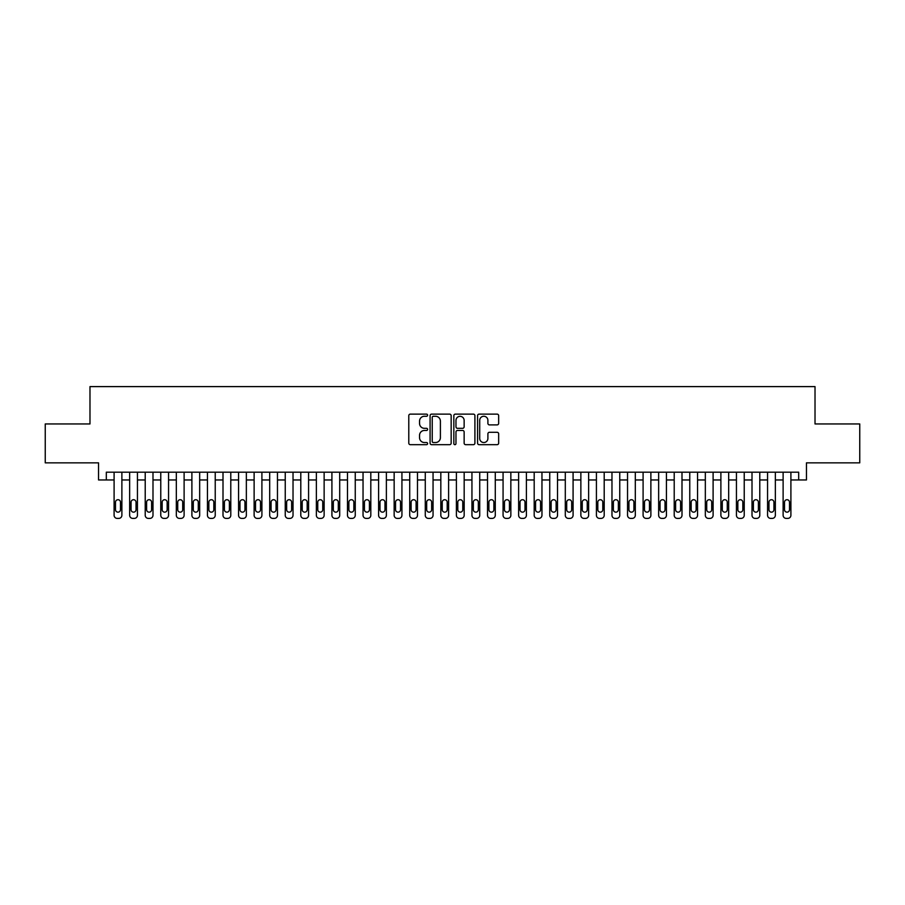 <?xml version="1.0" encoding="UTF-8"?>
<svg xmlns="http://www.w3.org/2000/svg" width="905" height="905" viewBox="0 0 905 905"><rect width="100%" height="100%" fill="white"/><g stroke="black" fill="none" stroke-linecap="round" stroke-linejoin="round"><path stroke-width="1.36" d="M427.601 415.191A1.075 1.075 0 0 0 426.538 414.128L410.316 414.128A1.527 1.527 0 0 0 408.789 415.655L408.789 443.145A1.527 1.527 0 0 0 410.316 444.672L426.538 444.672A1.075 1.075 0 0 0 427.601 443.597A1.075 1.075 0 0 0 426.538 442.534L424.434 442.534A4.887 4.887 0 0 1 419.547 437.647L419.547 435.35A4.887 4.887 0 0 1 424.434 430.463L426.538 430.463A1.075 1.075 0 0 0 427.601 429.4A1.075 1.075 0 0 0 426.538 428.325L424.434 428.325A4.887 4.887 0 0 1 419.547 423.438L419.547 421.153A4.887 4.887 0 0 1 424.434 416.266L426.538 416.266A1.075 1.075 0 0 0 427.601 415.191M497.128 424.886A1.527 1.527 0 0 0 498.655 423.359L498.655 415.655A1.527 1.527 0 0 0 497.128 414.128L479.107 414.128A1.527 1.527 0 0 0 477.58 415.655L477.58 443.145A1.527 1.527 0 0 0 479.107 444.672L497.128 444.672A1.527 1.527 0 0 0 498.655 443.145L498.655 433.823A1.527 1.527 0 0 0 497.128 432.296L489.424 432.296A1.527 1.527 0 0 0 487.897 433.823L487.897 438.439A4.084 4.084 0 0 1 483.813 442.534A4.084 4.084 0 0 1 479.718 438.439L479.718 420.35A4.084 4.084 0 0 1 483.813 416.266A4.084 4.084 0 0 1 487.897 420.35L487.897 423.359A1.527 1.527 0 0 0 489.424 424.886L497.128 424.886M106.315 479.967L106.315 472.184L798.685 472.184L798.685 479.967L806.457 479.967L806.457 462.851L859.75 462.851L859.75 423.947L815.02 423.947L815.02 386.605L89.98 386.605L89.98 423.947L45.25 423.947L45.25 462.851L98.543 462.851L98.543 479.967L114.098 479.967M451.165 415.655A1.527 1.527 0 0 0 449.638 414.128L431.617 414.128A1.527 1.527 0 0 0 430.09 415.655L430.09 443.145A1.527 1.527 0 0 0 431.617 444.672L449.638 444.672A1.527 1.527 0 0 0 451.165 443.145L451.165 415.655M455.362 414.128L473.383 414.128A1.527 1.527 0 0 1 474.91 415.655L474.91 443.145A1.527 1.527 0 0 1 473.383 444.672L465.668 444.672A1.527 1.527 0 0 1 464.141 443.145L464.141 431.99A1.527 1.527 0 0 0 462.613 430.463L457.5 430.463A1.527 1.527 0 0 0 455.973 431.99L455.973 443.597A1.075 1.075 0 0 1 454.91 444.672A1.075 1.075 0 0 1 453.835 443.597L453.835 415.655A1.527 1.527 0 0 1 455.362 414.128M121.881 472.184L121.881 515.284L121.881 479.967L129.653 479.967M137.436 472.184L137.436 515.284L137.436 479.967L145.219 479.967M152.99 472.184L152.99 515.284L152.99 479.967L160.773 479.967M168.556 472.184L168.556 515.284L168.556 479.967L176.328 479.967M184.111 472.184L184.111 515.284L184.111 479.967L191.894 479.967M199.666 472.184L199.666 515.284L199.666 479.967L207.449 479.967M215.232 472.184L215.232 515.284L215.232 479.967L223.003 479.967M230.786 472.184L230.786 515.284L230.786 479.967L238.569 479.967M246.352 472.184L246.352 515.284L246.352 479.967L254.124 479.967M261.907 472.184L261.907 515.284L261.907 479.967L269.69 479.967M277.462 472.184L277.462 515.284L277.462 479.967L285.245 479.967M293.028 472.184L293.028 515.284L293.028 479.967L300.799 479.967M308.582 472.184L308.582 515.284L308.582 479.967L316.365 479.967M324.137 472.184L324.137 515.284L324.137 479.967L331.92 479.967M339.703 472.184L339.703 515.284L339.703 479.967L347.475 479.967M355.258 472.184L355.258 515.284L355.258 479.967L363.041 479.967M370.812 472.184L370.812 515.284L370.812 479.967L378.595 479.967M386.378 472.184L386.378 515.284L386.378 479.967L394.15 479.967M401.933 472.184L401.933 515.284L401.933 479.967L409.716 479.967M417.488 472.184L417.488 515.284L417.488 479.967L425.271 479.967M433.054 472.184L433.054 515.284L433.054 479.967L440.826 479.967M448.609 472.184L448.609 515.284L448.609 479.967L456.392 479.967M464.175 472.184L464.175 515.284L464.175 479.967L471.946 479.967M479.729 472.184L479.729 515.284L479.729 479.967L487.512 479.967M495.284 472.184L495.284 515.284L495.284 479.967L503.067 479.967M510.85 472.184L510.85 515.284L510.85 479.967L518.622 479.967M526.405 472.184L526.405 515.284L526.405 479.967L534.188 479.967M541.959 472.184L541.959 515.284L541.959 479.967L549.742 479.967M557.525 472.184L557.525 515.284L557.525 479.967L565.297 479.967M573.08 472.184L573.08 515.284L573.08 479.967L580.863 479.967M588.635 472.184L588.635 515.284L588.635 479.967L596.418 479.967M604.201 472.184L604.201 515.284L604.201 479.967L611.972 479.967M619.755 472.184L619.755 515.284L619.755 479.967L627.538 479.967M635.31 472.184L635.31 515.284L635.31 479.967L643.093 479.967M650.876 472.184L650.876 515.284L650.876 479.967L658.648 479.967M666.431 472.184L666.431 515.284L666.431 479.967L674.214 479.967M681.997 472.184L681.997 515.284L681.997 479.967L689.768 479.967M697.551 472.184L697.551 515.284L697.551 479.967L705.334 479.967M713.106 472.184L713.106 515.284L713.106 479.967L720.889 479.967M728.672 472.184L728.672 515.284L728.672 479.967L736.444 479.967M744.227 472.184L744.227 515.284L744.227 479.967L752.01 479.967M759.781 472.184L759.781 515.284L759.781 479.967L767.564 479.967M775.347 472.184L775.347 515.284L775.347 479.967L783.119 479.967M790.902 472.184L790.902 515.284L790.902 479.967L798.685 479.967M433.291 416.266A1.075 1.075 0 0 0 432.228 417.329L432.228 441.459A1.075 1.075 0 0 0 433.291 442.534L435.509 442.534A4.887 4.887 0 0 0 440.396 437.647L440.396 421.153A4.887 4.887 0 0 0 435.509 416.266L433.291 416.266M464.141 420.418A4.084 4.084 0 0 0 460.057 416.334A4.084 4.084 0 0 0 455.973 420.418L455.973 426.798A1.527 1.527 0 0 0 457.5 428.325L462.613 428.325A1.527 1.527 0 0 0 464.141 426.798L464.141 420.418M115.501 509.673A2.489 2.489 91 0 0 117.989 512.162A2.489 2.489 91 0 0 120.478 509.673A2.489 2.489 -91 0 1 117.989 512.162A2.489 2.489 -91 0 1 115.501 509.673L115.501 502.207A2.489 2.489 -91 0 1 117.989 499.718A2.489 2.489 -91 0 1 120.478 502.207A2.489 2.489 91 0 0 117.989 499.718A2.489 2.489 91 0 0 115.501 502.207M114.098 472.184L114.098 515.284A3.111 3.111 89 0 0 117.209 518.395L118.77 518.395A3.111 3.111 89 0 0 121.881 515.284M120.478 502.207L120.478 509.673M131.055 509.673A2.489 2.489 91 0 0 133.544 512.162A2.489 2.489 91 0 0 136.033 509.673A2.489 2.489 -91 0 1 133.544 512.162A2.489 2.489 -91 0 1 131.055 509.673L131.055 502.207A2.489 2.489 -91 0 1 133.544 499.718A2.489 2.489 -91 0 1 136.033 502.207A2.489 2.489 91 0 0 133.544 499.718A2.489 2.489 91 0 0 131.055 502.207M146.61 509.673A2.489 2.489 91 0 0 149.11 512.162A2.489 2.489 91 0 0 151.599 509.673A2.489 2.489 -91 0 1 149.11 512.162A2.489 2.489 -91 0 1 146.61 509.673L146.61 502.207A2.489 2.489 -91 0 1 149.11 499.718A2.489 2.489 -91 0 1 151.599 502.207A2.489 2.489 91 0 0 149.11 499.718A2.489 2.489 91 0 0 146.61 502.207M162.176 509.673A2.489 2.489 91 0 0 164.665 512.162A2.489 2.489 91 0 0 167.154 509.673A2.489 2.489 -91 0 1 164.665 512.162A2.489 2.489 -91 0 1 162.176 509.673L162.176 502.207A2.489 2.489 -91 0 1 164.665 499.718A2.489 2.489 -91 0 1 167.154 502.207A2.489 2.489 91 0 0 164.665 499.718A2.489 2.489 91 0 0 162.176 502.207M177.731 509.673A2.489 2.489 91 0 0 180.219 512.162A2.489 2.489 91 0 0 182.708 509.673A2.489 2.489 -91 0 1 180.219 512.162A2.489 2.489 -91 0 1 177.731 509.673L177.731 502.207A2.489 2.489 -91 0 1 180.219 499.718A2.489 2.489 -91 0 1 182.708 502.207A2.489 2.489 91 0 0 180.219 499.718A2.489 2.489 91 0 0 177.731 502.207M129.653 472.184L129.653 515.284A3.111 3.111 89 0 0 132.764 518.395L134.325 518.395A3.111 3.111 89 0 0 137.436 515.284M136.033 502.207L136.033 509.673M145.219 472.184L145.219 515.284A3.111 3.111 89 0 0 148.33 518.395L149.879 518.395A3.111 3.111 89 0 0 152.99 515.284M151.599 502.207L151.599 509.673M160.773 472.184L160.773 515.284A3.111 3.111 89 0 0 163.884 518.395L165.445 518.395A3.111 3.111 89 0 0 168.556 515.284M167.154 502.207L167.154 509.673M176.328 472.184L176.328 515.284A3.111 3.111 89 0 0 179.439 518.395L181 518.395A3.111 3.111 89 0 0 184.111 515.284M182.708 502.207L182.708 509.673M193.297 509.673A2.489 2.489 91 0 0 195.785 512.162A2.489 2.489 91 0 0 198.274 509.673A2.489 2.489 -91 0 1 195.785 512.162A2.489 2.489 -91 0 1 193.297 509.673L193.297 502.207A2.489 2.489 -91 0 1 195.785 499.718A2.489 2.489 -91 0 1 198.274 502.207A2.489 2.489 91 0 0 195.785 499.718A2.489 2.489 91 0 0 193.297 502.207M191.894 472.184L191.894 515.284A3.111 3.111 89 0 0 195.005 518.395L196.555 518.395A3.111 3.111 89 0 0 199.666 515.284M198.274 502.207L198.274 509.673M208.851 509.673A2.489 2.489 91 0 0 211.34 512.162A2.489 2.489 91 0 0 213.829 509.673A2.489 2.489 -91 0 1 211.34 512.162A2.489 2.489 -91 0 1 208.851 509.673L208.851 502.207A2.489 2.489 -91 0 1 211.34 499.718A2.489 2.489 -91 0 1 213.829 502.207A2.489 2.489 91 0 0 211.34 499.718A2.489 2.489 91 0 0 208.851 502.207M207.449 472.184L207.449 515.284A3.111 3.111 89 0 0 210.56 518.395L212.121 518.395A3.111 3.111 89 0 0 215.232 515.284M213.829 502.207L213.829 509.673M224.406 509.673A2.489 2.489 91 0 0 226.895 512.162A2.489 2.489 91 0 0 229.384 509.673A2.489 2.489 -91 0 1 226.895 512.162A2.489 2.489 -91 0 1 224.406 509.673L224.406 502.207A2.489 2.489 -91 0 1 226.895 499.718A2.489 2.489 -91 0 1 229.384 502.207A2.489 2.489 91 0 0 226.895 499.718A2.489 2.489 91 0 0 224.406 502.207M223.003 472.184L223.003 515.284A3.111 3.111 89 0 0 226.126 518.395L227.675 518.395A3.111 3.111 89 0 0 230.786 515.284M229.384 502.207L229.384 509.673M239.972 509.673A2.489 2.489 91 0 0 242.461 512.162A2.489 2.489 91 0 0 244.95 509.673A2.489 2.489 -91 0 1 242.461 512.162A2.489 2.489 -91 0 1 239.972 509.673L239.972 502.207A2.489 2.489 -91 0 1 242.461 499.718A2.489 2.489 -91 0 1 244.95 502.207A2.489 2.489 91 0 0 242.461 499.718A2.489 2.489 91 0 0 239.972 502.207M238.569 472.184L238.569 515.284A3.111 3.111 89 0 0 241.68 518.395L243.23 518.395A3.111 3.111 89 0 0 246.352 515.284M244.95 502.207L244.95 509.673M255.527 509.673A2.489 2.489 91 0 0 258.016 512.162A2.489 2.489 91 0 0 260.504 509.673A2.489 2.489 -91 0 1 258.016 512.162A2.489 2.489 -91 0 1 255.527 509.673L255.527 502.207A2.489 2.489 -91 0 1 258.016 499.718A2.489 2.489 -91 0 1 260.504 502.207A2.489 2.489 91 0 0 258.016 499.718A2.489 2.489 91 0 0 255.527 502.207M271.081 509.673A2.489 2.489 91 0 0 273.57 512.162A2.489 2.489 91 0 0 276.059 509.673A2.489 2.489 -91 0 1 273.57 512.162A2.489 2.489 -91 0 1 271.081 509.673L271.081 502.207A2.489 2.489 -91 0 1 273.57 499.718A2.489 2.489 -91 0 1 276.059 502.207A2.489 2.489 91 0 0 273.57 499.718A2.489 2.489 91 0 0 271.081 502.207M286.647 509.673A2.489 2.489 91 0 0 289.136 512.162A2.489 2.489 91 0 0 291.625 509.673A2.489 2.489 -91 0 1 289.136 512.162A2.489 2.489 -91 0 1 286.647 509.673L286.647 502.207A2.489 2.489 -91 0 1 289.136 499.718A2.489 2.489 -91 0 1 291.625 502.207A2.489 2.489 91 0 0 289.136 499.718A2.489 2.489 91 0 0 286.647 502.207M302.202 509.673A2.489 2.489 91 0 0 304.691 512.162A2.489 2.489 91 0 0 307.18 509.673A2.489 2.489 -91 0 1 304.691 512.162A2.489 2.489 -91 0 1 302.202 509.673L302.202 502.207A2.489 2.489 -91 0 1 304.691 499.718A2.489 2.489 -91 0 1 307.18 502.207A2.489 2.489 91 0 0 304.691 499.718A2.489 2.489 91 0 0 302.202 502.207M317.757 509.673A2.489 2.489 91 0 0 320.246 512.162A2.489 2.489 91 0 0 322.746 509.673A2.489 2.489 -91 0 1 320.246 512.162A2.489 2.489 -91 0 1 317.757 509.673L317.757 502.207A2.489 2.489 -91 0 1 320.246 499.718A2.489 2.489 -91 0 1 322.746 502.207A2.489 2.489 91 0 0 320.246 499.718A2.489 2.489 91 0 0 317.757 502.207M333.323 509.673A2.489 2.489 91 0 0 335.812 512.162A2.489 2.489 91 0 0 338.3 509.673A2.489 2.489 -91 0 1 335.812 512.162A2.489 2.489 -91 0 1 333.323 509.673L333.323 502.207A2.489 2.489 -91 0 1 335.812 499.718A2.489 2.489 -91 0 1 338.3 502.207A2.489 2.489 91 0 0 335.812 499.718A2.489 2.489 91 0 0 333.323 502.207M348.877 509.673A2.489 2.489 91 0 0 351.366 512.162A2.489 2.489 91 0 0 353.855 509.673A2.489 2.489 -91 0 1 351.366 512.162A2.489 2.489 -91 0 1 348.877 509.673L348.877 502.207A2.489 2.489 -91 0 1 351.366 499.718A2.489 2.489 -91 0 1 353.855 502.207A2.489 2.489 91 0 0 351.366 499.718A2.489 2.489 91 0 0 348.877 502.207M364.432 509.673A2.489 2.489 91 0 0 366.932 512.162A2.489 2.489 91 0 0 369.421 509.673A2.489 2.489 -91 0 1 366.932 512.162A2.489 2.489 -91 0 1 364.432 509.673L364.432 502.207A2.489 2.489 -91 0 1 366.932 499.718A2.489 2.489 -91 0 1 369.421 502.207A2.489 2.489 91 0 0 366.932 499.718A2.489 2.489 91 0 0 364.432 502.207M379.998 509.673A2.489 2.489 91 0 0 382.487 512.162A2.489 2.489 91 0 0 384.976 509.673A2.489 2.489 -91 0 1 382.487 512.162A2.489 2.489 -91 0 1 379.998 509.673L379.998 502.207A2.489 2.489 -91 0 1 382.487 499.718A2.489 2.489 -91 0 1 384.976 502.207A2.489 2.489 91 0 0 382.487 499.718A2.489 2.489 91 0 0 379.998 502.207M395.553 509.673A2.489 2.489 91 0 0 398.042 512.162A2.489 2.489 91 0 0 400.53 509.673A2.489 2.489 -91 0 1 398.042 512.162A2.489 2.489 -91 0 1 395.553 509.673L395.553 502.207A2.489 2.489 -91 0 1 398.042 499.718A2.489 2.489 -91 0 1 400.53 502.207A2.489 2.489 91 0 0 398.042 499.718A2.489 2.489 91 0 0 395.553 502.207M411.119 509.673A2.489 2.489 91 0 0 413.608 512.162A2.489 2.489 91 0 0 416.096 509.673A2.489 2.489 -91 0 1 413.608 512.162A2.489 2.489 -91 0 1 411.119 509.673L411.119 502.207A2.489 2.489 -91 0 1 413.608 499.718A2.489 2.489 -91 0 1 416.096 502.207A2.489 2.489 91 0 0 413.608 499.718A2.489 2.489 91 0 0 411.119 502.207M426.674 509.673A2.489 2.489 91 0 0 429.162 512.162A2.489 2.489 91 0 0 431.651 509.673A2.489 2.489 -91 0 1 429.162 512.162A2.489 2.489 -91 0 1 426.674 509.673L426.674 502.207A2.489 2.489 -91 0 1 429.162 499.718A2.489 2.489 -91 0 1 431.651 502.207A2.489 2.489 91 0 0 429.162 499.718A2.489 2.489 91 0 0 426.674 502.207M254.124 472.184L254.124 515.284A3.111 3.111 89 0 0 257.235 518.395L258.796 518.395A3.111 3.111 89 0 0 261.907 515.284M260.504 502.207L260.504 509.673M269.69 472.184L269.69 515.284A3.111 3.111 89 0 0 272.801 518.395L274.351 518.395A3.111 3.111 89 0 0 277.462 515.284M276.059 502.207L276.059 509.673M285.245 472.184L285.245 515.284A3.111 3.111 89 0 0 288.356 518.395L289.917 518.395A3.111 3.111 89 0 0 293.028 515.284M291.625 502.207L291.625 509.673M300.799 472.184L300.799 515.284A3.111 3.111 89 0 0 303.91 518.395L305.471 518.395A3.111 3.111 89 0 0 308.582 515.284M307.18 502.207L307.18 509.673M316.365 472.184L316.365 515.284A3.111 3.111 89 0 0 319.476 518.395L321.026 518.395A3.111 3.111 89 0 0 324.137 515.284M322.746 502.207L322.746 509.673M331.92 472.184L331.92 515.284A3.111 3.111 89 0 0 335.031 518.395L336.592 518.395A3.111 3.111 89 0 0 339.703 515.284M338.3 502.207L338.3 509.673M347.475 472.184L347.475 515.284A3.111 3.111 89 0 0 350.586 518.395L352.147 518.395A3.111 3.111 89 0 0 355.258 515.284M353.855 502.207L353.855 509.673M363.041 472.184L363.041 515.284A3.111 3.111 89 0 0 366.152 518.395L367.702 518.395A3.111 3.111 89 0 0 370.812 515.284M369.421 502.207L369.421 509.673M378.595 472.184L378.595 515.284A3.111 3.111 89 0 0 381.706 518.395L383.268 518.395A3.111 3.111 89 0 0 386.378 515.284M384.976 502.207L384.976 509.673M394.15 472.184L394.15 515.284A3.111 3.111 89 0 0 397.261 518.395L398.822 518.395A3.111 3.111 89 0 0 401.933 515.284M400.53 502.207L400.53 509.673M409.716 472.184L409.716 515.284A3.111 3.111 89 0 0 412.827 518.395L414.377 518.395A3.111 3.111 89 0 0 417.488 515.284M416.096 502.207L416.096 509.673M425.271 472.184L425.271 515.284A3.111 3.111 89 0 0 428.382 518.395L429.943 518.395A3.111 3.111 89 0 0 433.054 515.284M431.651 502.207L431.651 509.673M442.228 509.673A2.489 2.489 91 0 0 444.717 512.162A2.489 2.489 91 0 0 447.206 509.673A2.489 2.489 -91 0 1 444.717 512.162A2.489 2.489 -91 0 1 442.228 509.673L442.228 502.207A2.489 2.489 -91 0 1 444.717 499.718A2.489 2.489 -91 0 1 447.206 502.207A2.489 2.489 91 0 0 444.717 499.718A2.489 2.489 91 0 0 442.228 502.207M457.794 509.673A2.489 2.489 91 0 0 460.283 512.162A2.489 2.489 91 0 0 462.772 509.673A2.489 2.489 -91 0 1 460.283 512.162A2.489 2.489 -91 0 1 457.794 509.673L457.794 502.207A2.489 2.489 -91 0 1 460.283 499.718A2.489 2.489 -91 0 1 462.772 502.207A2.489 2.489 91 0 0 460.283 499.718A2.489 2.489 91 0 0 457.794 502.207M473.349 509.673A2.489 2.489 91 0 0 475.838 512.162A2.489 2.489 91 0 0 478.326 509.673A2.489 2.489 -91 0 1 475.838 512.162A2.489 2.489 -91 0 1 473.349 509.673L473.349 502.207A2.489 2.489 -91 0 1 475.838 499.718A2.489 2.489 -91 0 1 478.326 502.207A2.489 2.489 91 0 0 475.838 499.718A2.489 2.489 91 0 0 473.349 502.207M488.904 509.673A2.489 2.489 91 0 0 491.392 512.162A2.489 2.489 91 0 0 493.881 509.673A2.489 2.489 -91 0 1 491.392 512.162A2.489 2.489 -91 0 1 488.904 509.673L488.904 502.207A2.489 2.489 -91 0 1 491.392 499.718A2.489 2.489 -91 0 1 493.881 502.207A2.489 2.489 91 0 0 491.392 499.718A2.489 2.489 91 0 0 488.904 502.207M440.826 472.184L440.826 515.284A3.111 3.111 89 0 0 443.948 518.395L445.498 518.395A3.111 3.111 89 0 0 448.609 515.284M447.206 502.207L447.206 509.673M456.392 472.184L456.392 515.284A3.111 3.111 89 0 0 459.502 518.395L461.052 518.395A3.111 3.111 89 0 0 464.175 515.284M462.772 502.207L462.772 509.673M471.946 472.184L471.946 515.284A3.111 3.111 89 0 0 475.057 518.395L476.618 518.395A3.111 3.111 89 0 0 479.729 515.284M478.326 502.207L478.326 509.673M487.512 472.184L487.512 515.284A3.111 3.111 89 0 0 490.623 518.395L492.173 518.395A3.111 3.111 89 0 0 495.284 515.284M493.881 502.207L493.881 509.673M504.47 509.673A2.489 2.489 91 0 0 506.958 512.162A2.489 2.489 91 0 0 509.447 509.673A2.489 2.489 -91 0 1 506.958 512.162A2.489 2.489 -91 0 1 504.47 509.673L504.47 502.207A2.489 2.489 -91 0 1 506.958 499.718A2.489 2.489 -91 0 1 509.447 502.207A2.489 2.489 91 0 0 506.958 499.718A2.489 2.489 91 0 0 504.47 502.207M503.067 472.184L503.067 515.284A3.111 3.111 89 0 0 506.178 518.395L507.739 518.395A3.111 3.111 89 0 0 510.85 515.284M509.447 502.207L509.447 509.673M520.024 509.673A2.489 2.489 91 0 0 522.513 512.162A2.489 2.489 91 0 0 525.002 509.673A2.489 2.489 -91 0 1 522.513 512.162A2.489 2.489 -91 0 1 520.024 509.673L520.024 502.207A2.489 2.489 -91 0 1 522.513 499.718A2.489 2.489 -91 0 1 525.002 502.207A2.489 2.489 91 0 0 522.513 499.718A2.489 2.489 91 0 0 520.024 502.207M518.622 472.184L518.622 515.284A3.111 3.111 89 0 0 521.733 518.395L523.294 518.395A3.111 3.111 89 0 0 526.405 515.284M525.002 502.207L525.002 509.673M535.579 509.673A2.489 2.489 91 0 0 538.068 512.162A2.489 2.489 91 0 0 540.568 509.673A2.489 2.489 -91 0 1 538.068 512.162A2.489 2.489 -91 0 1 535.579 509.673L535.579 502.207A2.489 2.489 -91 0 1 538.068 499.718A2.489 2.489 -91 0 1 540.568 502.207A2.489 2.489 91 0 0 538.068 499.718A2.489 2.489 91 0 0 535.579 502.207M534.188 472.184L534.188 515.284A3.111 3.111 89 0 0 537.298 518.395L538.848 518.395A3.111 3.111 89 0 0 541.959 515.284M540.568 502.207L540.568 509.673M551.145 509.673A2.489 2.489 91 0 0 553.634 512.162A2.489 2.489 91 0 0 556.123 509.673A2.489 2.489 -91 0 1 553.634 512.162A2.489 2.489 -91 0 1 551.145 509.673L551.145 502.207A2.489 2.489 -91 0 1 553.634 499.718A2.489 2.489 -91 0 1 556.123 502.207A2.489 2.489 91 0 0 553.634 499.718A2.489 2.489 91 0 0 551.145 502.207M549.742 472.184L549.742 515.284A3.111 3.111 89 0 0 552.853 518.395L554.414 518.395A3.111 3.111 89 0 0 557.525 515.284M556.123 502.207L556.123 509.673M566.7 509.673A2.489 2.489 91 0 0 569.188 512.162A2.489 2.489 91 0 0 571.677 509.673A2.489 2.489 -91 0 1 569.188 512.162A2.489 2.489 -91 0 1 566.7 509.673L566.7 502.207A2.489 2.489 -91 0 1 569.188 499.718A2.489 2.489 -91 0 1 571.677 502.207A2.489 2.489 91 0 0 569.188 499.718A2.489 2.489 91 0 0 566.7 502.207M565.297 472.184L565.297 515.284A3.111 3.111 89 0 0 568.408 518.395L569.969 518.395A3.111 3.111 89 0 0 573.08 515.284M571.677 502.207L571.677 509.673M582.254 509.673A2.489 2.489 91 0 0 584.754 512.162A2.489 2.489 91 0 0 587.243 509.673A2.489 2.489 -91 0 1 584.754 512.162A2.489 2.489 -91 0 1 582.254 509.673L582.254 502.207A2.489 2.489 -91 0 1 584.754 499.718A2.489 2.489 -91 0 1 587.243 502.207A2.489 2.489 91 0 0 584.754 499.718A2.489 2.489 91 0 0 582.254 502.207M580.863 472.184L580.863 515.284A3.111 3.111 89 0 0 583.974 518.395L585.524 518.395A3.111 3.111 89 0 0 588.635 515.284M587.243 502.207L587.243 509.673M597.82 509.673A2.489 2.489 91 0 0 600.309 512.162A2.489 2.489 91 0 0 602.798 509.673A2.489 2.489 -91 0 1 600.309 512.162A2.489 2.489 -91 0 1 597.82 509.673L597.82 502.207A2.489 2.489 -91 0 1 600.309 499.718A2.489 2.489 -91 0 1 602.798 502.207A2.489 2.489 91 0 0 600.309 499.718A2.489 2.489 91 0 0 597.82 502.207M596.418 472.184L596.418 515.284A3.111 3.111 89 0 0 599.529 518.395L601.09 518.395A3.111 3.111 89 0 0 604.201 515.284M602.798 502.207L602.798 509.673M613.375 509.673A2.489 2.489 91 0 0 615.864 512.162A2.489 2.489 91 0 0 618.353 509.673A2.489 2.489 -91 0 1 615.864 512.162A2.489 2.489 -91 0 1 613.375 509.673L613.375 502.207A2.489 2.489 -91 0 1 615.864 499.718A2.489 2.489 -91 0 1 618.353 502.207A2.489 2.489 91 0 0 615.864 499.718A2.489 2.489 91 0 0 613.375 502.207M611.972 472.184L611.972 515.284A3.111 3.111 89 0 0 615.083 518.395L616.644 518.395A3.111 3.111 89 0 0 619.755 515.284M618.353 502.207L618.353 509.673M628.941 509.673A2.489 2.489 91 0 0 631.43 512.162A2.489 2.489 91 0 0 633.919 509.673A2.489 2.489 -91 0 1 631.43 512.162A2.489 2.489 -91 0 1 628.941 509.673L628.941 502.207A2.489 2.489 -91 0 1 631.43 499.718A2.489 2.489 -91 0 1 633.919 502.207A2.489 2.489 91 0 0 631.43 499.718A2.489 2.489 91 0 0 628.941 502.207M627.538 472.184L627.538 515.284A3.111 3.111 89 0 0 630.649 518.395L632.199 518.395A3.111 3.111 89 0 0 635.31 515.284M633.919 502.207L633.919 509.673M644.496 509.673A2.489 2.489 91 0 0 646.985 512.162A2.489 2.489 91 0 0 649.473 509.673A2.489 2.489 -91 0 1 646.985 512.162A2.489 2.489 -91 0 1 644.496 509.673L644.496 502.207A2.489 2.489 -91 0 1 646.985 499.718A2.489 2.489 -91 0 1 649.473 502.207A2.489 2.489 91 0 0 646.985 499.718A2.489 2.489 91 0 0 644.496 502.207M643.093 472.184L643.093 515.284A3.111 3.111 89 0 0 646.204 518.395L647.765 518.395A3.111 3.111 89 0 0 650.876 515.284M649.473 502.207L649.473 509.673M660.05 509.673A2.489 2.489 91 0 0 662.539 512.162A2.489 2.489 91 0 0 665.028 509.673A2.489 2.489 -91 0 1 662.539 512.162A2.489 2.489 -91 0 1 660.05 509.673L660.05 502.207A2.489 2.489 -91 0 1 662.539 499.718A2.489 2.489 -91 0 1 665.028 502.207A2.489 2.489 91 0 0 662.539 499.718A2.489 2.489 91 0 0 660.05 502.207M658.648 472.184L658.648 515.284A3.111 3.111 89 0 0 661.77 518.395L663.32 518.395A3.111 3.111 89 0 0 666.431 515.284M665.028 502.207L665.028 509.673M675.616 509.673A2.489 2.489 91 0 0 678.105 512.162A2.489 2.489 91 0 0 680.594 509.673A2.489 2.489 -91 0 1 678.105 512.162A2.489 2.489 -91 0 1 675.616 509.673L675.616 502.207A2.489 2.489 -91 0 1 678.105 499.718A2.489 2.489 -91 0 1 680.594 502.207A2.489 2.489 91 0 0 678.105 499.718A2.489 2.489 91 0 0 675.616 502.207M674.214 472.184L674.214 515.284A3.111 3.111 89 0 0 677.325 518.395L678.874 518.395A3.111 3.111 89 0 0 681.997 515.284M680.594 502.207L680.594 509.673M691.171 509.673A2.489 2.489 91 0 0 693.66 512.162A2.489 2.489 91 0 0 696.149 509.673A2.489 2.489 -91 0 1 693.66 512.162A2.489 2.489 -91 0 1 691.171 509.673L691.171 502.207A2.489 2.489 -91 0 1 693.66 499.718A2.489 2.489 -91 0 1 696.149 502.207A2.489 2.489 91 0 0 693.66 499.718A2.489 2.489 91 0 0 691.171 502.207M689.768 472.184L689.768 515.284A3.111 3.111 89 0 0 692.879 518.395L694.44 518.395A3.111 3.111 89 0 0 697.551 515.284M696.149 502.207L696.149 509.673M706.726 509.673A2.489 2.489 91 0 0 709.215 512.162A2.489 2.489 91 0 0 711.703 509.673A2.489 2.489 -91 0 1 709.215 512.162A2.489 2.489 -91 0 1 706.726 509.673L706.726 502.207A2.489 2.489 -91 0 1 709.215 499.718A2.489 2.489 -91 0 1 711.703 502.207A2.489 2.489 91 0 0 709.215 499.718A2.489 2.489 91 0 0 706.726 502.207M705.334 472.184L705.334 515.284A3.111 3.111 89 0 0 708.445 518.395L709.995 518.395A3.111 3.111 89 0 0 713.106 515.284M711.703 502.207L711.703 509.673M722.292 509.673A2.489 2.489 91 0 0 724.781 512.162A2.489 2.489 91 0 0 727.269 509.673A2.489 2.489 -91 0 1 724.781 512.162A2.489 2.489 -91 0 1 722.292 509.673L722.292 502.207A2.489 2.489 -91 0 1 724.781 499.718A2.489 2.489 -91 0 1 727.269 502.207A2.489 2.489 91 0 0 724.781 499.718A2.489 2.489 91 0 0 722.292 502.207M720.889 472.184L720.889 515.284A3.111 3.111 89 0 0 724 518.395L725.561 518.395A3.111 3.111 89 0 0 728.672 515.284M727.269 502.207L727.269 509.673M737.847 509.673A2.489 2.489 91 0 0 740.335 512.162A2.489 2.489 91 0 0 742.824 509.673A2.489 2.489 -91 0 1 740.335 512.162A2.489 2.489 -91 0 1 737.847 509.673L737.847 502.207A2.489 2.489 -91 0 1 740.335 499.718A2.489 2.489 -91 0 1 742.824 502.207A2.489 2.489 91 0 0 740.335 499.718A2.489 2.489 91 0 0 737.847 502.207M736.444 472.184L736.444 515.284A3.111 3.111 89 0 0 739.555 518.395L741.116 518.395A3.111 3.111 89 0 0 744.227 515.284M742.824 502.207L742.824 509.673M753.401 509.673A2.489 2.489 91 0 0 755.89 512.162A2.489 2.489 91 0 0 758.39 509.673A2.489 2.489 -91 0 1 755.89 512.162A2.489 2.489 -91 0 1 753.401 509.673L753.401 502.207A2.489 2.489 -91 0 1 755.89 499.718A2.489 2.489 -91 0 1 758.39 502.207A2.489 2.489 91 0 0 755.89 499.718A2.489 2.489 91 0 0 753.401 502.207M752.01 472.184L752.01 515.284A3.111 3.111 89 0 0 755.121 518.395L756.671 518.395A3.111 3.111 89 0 0 759.781 515.284M758.39 502.207L758.39 509.673M768.967 509.673A2.489 2.489 91 0 0 771.456 512.162A2.489 2.489 91 0 0 773.945 509.673A2.489 2.489 -91 0 1 771.456 512.162A2.489 2.489 -91 0 1 768.967 509.673L768.967 502.207A2.489 2.489 -91 0 1 771.456 499.718A2.489 2.489 -91 0 1 773.945 502.207A2.489 2.489 91 0 0 771.456 499.718A2.489 2.489 91 0 0 768.967 502.207M767.564 472.184L767.564 515.284A3.111 3.111 89 0 0 770.675 518.395L772.237 518.395A3.111 3.111 89 0 0 775.347 515.284M773.945 502.207L773.945 509.673M784.522 509.673A2.489 2.489 91 0 0 787.011 512.162A2.489 2.489 91 0 0 789.499 509.673A2.489 2.489 -91 0 1 787.011 512.162A2.489 2.489 -91 0 1 784.522 509.673L784.522 502.207A2.489 2.489 -91 0 1 787.011 499.718A2.489 2.489 -91 0 1 789.499 502.207A2.489 2.489 91 0 0 787.011 499.718A2.489 2.489 91 0 0 784.522 502.207M783.119 472.184L783.119 515.284A3.111 3.111 89 0 0 786.23 518.395L787.791 518.395A3.111 3.111 89 0 0 790.902 515.284M789.499 502.207L789.499 509.673"/></g></svg>
